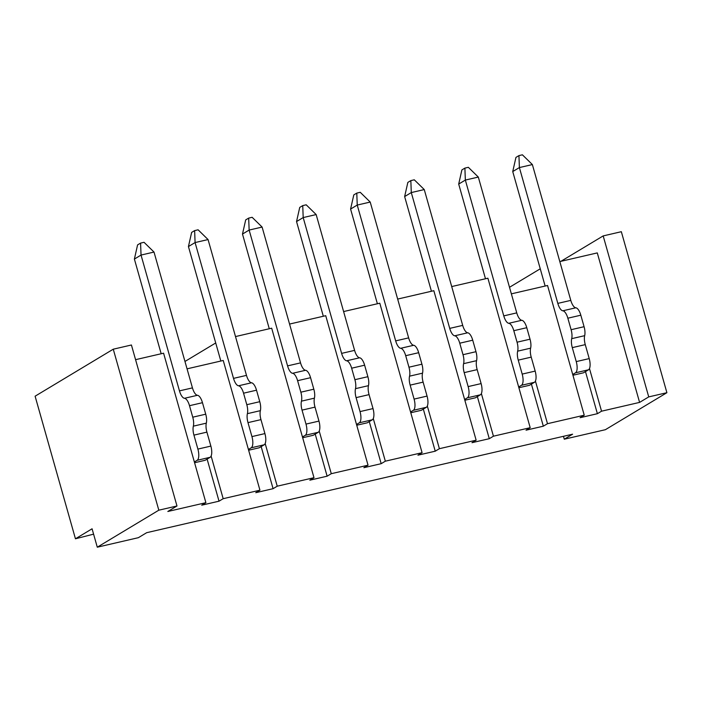 <?xml version="1.0" encoding="UTF-8"?>
<svg xmlns="http://www.w3.org/2000/svg" width="702" height="702" viewBox="0 0 702 702"><rect width="100%" height="100%" fill="white"/><g stroke="black" fill="none" stroke-linecap="round" stroke-linejoin="round"><path stroke-width="1.05" d="M648.736 396.893L666.9 392.699L621.34 231.704L603.185 235.907L648.736 396.893L639.592 402.395L597.288 252.904L559.819 261.574M113.268 349.192L158.819 510.187L176.983 505.984L131.423 344.998L113.268 349.192L35.1 396.2L75.447 538.794L92.076 528.79L97.288 547.191L138.364 537.688L146.683 532.686L572.604 434.196L564.285 439.198L563.469 436.311M603.185 235.907L560.933 261.311M176.983 505.984L167.831 511.486L205.888 502.685L201.728 505.186L219.024 501.184L223.183 498.692L259.942 490.189L255.782 492.69L273.078 488.689L277.237 486.188L313.987 477.693L309.828 480.186L327.123 476.193L331.283 473.692L368.041 465.189L363.882 467.69L381.177 463.689L385.337 461.188L422.086 452.693L417.936 455.194L435.231 451.193L439.391 448.692L476.14 440.189L471.981 442.69L489.276 438.697L493.436 436.196L530.194 427.693L526.035 430.194L543.33 426.193L547.49 423.692L584.239 415.198L580.089 417.699L597.384 413.697L601.544 411.197L639.592 402.395M666.9 392.699L605.37 429.703L564.285 439.198M158.819 510.187L97.288 547.191M511.363 293.848L547.542 285.486L584.239 415.198M187.057 368.84L223.236 360.477L259.942 490.189M273.078 488.689L261.17 446.604M248.42 449.473L251.219 447.788A9.626 3.721 -103 0 0 251.939 436.591L264.908 433.59A9.626 3.721 77 0 1 264.189 444.787L259.196 447.788L248.631 450.236M251.939 436.591L247.99 422.63A9.626 3.721 77 0 1 247.394 413.662A9.626 3.721 -103 0 0 246.806 404.694L243.55 393.19A9.626 3.721 -103 0 0 238.54 385.784A9.626 3.721 77 0 1 233.52 378.378L195.086 242.559L208.064 239.566L246.49 375.377A9.626 3.721 -103 0 0 251.509 382.783A9.626 3.721 77 0 1 256.52 390.189L259.775 401.693A9.626 3.721 77 0 1 260.372 410.661A9.626 3.721 -103 0 0 260.96 419.629L264.908 433.59M208.064 239.566L198.096 229.8L194.63 230.607L195.086 242.559L188.434 246.56L220.832 361.03M188.434 246.56L191.637 232.406L194.63 230.607M215.716 342.971L184.968 361.46M93.594 534.152L75.447 538.794M135.583 359.67L163.584 353.194L205.888 502.685M451.711 286.565L487.89 278.203L530.194 427.693M397.665 299.07L433.836 290.698L476.14 440.189M343.611 311.565L379.791 303.203L422.086 452.693M289.557 324.061L325.737 315.698L368.041 465.189M235.512 336.565L271.683 328.194L313.987 477.693M540.259 268.796L509.503 287.293M219.024 501.184L207.116 459.108M194.577 462.732L205.151 460.293L210.135 457.292A9.626 3.721 77 0 0 210.863 446.095L206.906 432.125A9.626 3.721 -103 0 1 206.318 423.157A9.626 3.721 77 0 0 205.73 414.189L202.474 402.694A9.626 3.721 77 0 0 197.455 395.287L184.486 398.288A9.626 3.721 77 0 1 179.466 390.874L141.041 255.063L154.01 252.062L192.445 387.881A9.626 3.721 -103 0 0 197.455 395.287M194.366 461.977L197.165 460.293A9.626 3.721 -103 0 0 197.885 449.087L193.936 435.126A9.626 3.721 77 0 1 193.348 426.158A9.626 3.721 -103 0 0 192.752 417.19L189.505 405.695A9.626 3.721 -103 0 0 184.486 398.288M154.01 252.062L144.042 242.304L140.584 243.103L141.041 255.063L134.389 259.064L161.179 353.755M134.389 259.064L137.583 244.901L140.584 243.103M211.118 456.054L223.183 498.692M265.172 443.55L277.237 486.188M319.217 431.054L331.283 473.692M373.271 418.559L385.337 461.188M427.325 406.054L439.391 448.692M481.37 393.559L493.436 436.196M589.478 368.559L601.544 411.197M535.424 381.054L547.49 423.692M327.123 476.193L315.216 434.108M302.465 436.977L305.265 435.293A9.626 3.721 -103 0 0 305.993 424.096L318.962 421.095A9.626 3.721 77 0 1 318.243 432.292L313.25 435.293L302.685 437.732M305.993 424.096L302.035 410.126A9.626 3.721 77 0 1 301.448 401.158A9.626 3.721 -103 0 0 300.86 392.19L297.604 380.695A9.626 3.721 -103 0 0 292.585 373.288A9.626 3.721 77 0 1 287.574 365.882L249.14 230.063L262.109 227.062L300.544 362.881A9.626 3.721 -103 0 0 305.563 370.287A9.626 3.721 77 0 1 310.574 377.694L313.829 389.198A9.626 3.721 77 0 1 314.417 398.157A9.626 3.721 -103 0 0 315.014 407.125L318.962 421.095M262.109 227.062L252.141 217.304L248.683 218.103L249.14 230.063L242.488 234.064L269.278 328.755M242.488 234.064L245.691 219.901L248.683 218.103M381.177 463.689L369.27 421.612M356.519 424.473L359.319 422.797A9.626 3.721 -103 0 0 360.038 411.591L373.016 408.59A9.626 3.721 77 0 1 372.288 419.796L367.304 422.797L356.73 425.236M360.038 411.591L356.089 397.63A9.626 3.721 77 0 1 355.502 388.662A9.626 3.721 -103 0 0 354.905 379.694L351.649 368.199A9.626 3.721 -103 0 0 346.639 360.784A9.626 3.721 77 0 1 341.62 353.378L303.194 217.567L316.163 214.566L354.598 350.377A9.626 3.721 -103 0 0 359.608 357.792A9.626 3.721 77 0 1 364.628 365.198L367.883 376.693A9.626 3.721 77 0 1 368.471 385.661A9.626 3.721 -103 0 0 369.059 394.629L373.016 408.59M316.163 214.566L306.195 204.808L302.737 205.607L303.194 217.567L296.542 221.569L323.332 316.251M296.542 221.569L299.736 207.406L302.737 205.607M435.231 451.193L423.324 409.108M410.573 411.977L413.373 410.293A9.626 3.721 -103 0 0 414.092 399.096L427.062 396.095A9.626 3.721 77 0 1 426.342 407.292L421.349 410.293L410.784 412.741M414.092 399.096L410.143 385.126A9.626 3.721 77 0 1 409.547 376.167A9.626 3.721 -103 0 0 408.959 367.199L405.703 355.695A9.626 3.721 -103 0 0 400.693 348.289A9.626 3.721 77 0 1 395.674 340.882L357.239 205.063L370.217 202.062L408.643 337.881A9.626 3.721 -103 0 0 413.662 345.287A9.626 3.721 77 0 1 418.673 352.694L421.928 364.198A9.626 3.721 77 0 1 422.525 373.166A9.626 3.721 -103 0 0 423.113 382.134L427.062 396.095M370.217 202.062L360.24 192.304L356.783 193.103L357.239 205.063L350.588 209.064L377.386 303.755M350.588 209.064L353.79 194.91L356.783 193.103M489.276 438.697L477.369 396.612M464.619 399.482L467.418 397.797A9.626 3.721 -103 0 0 468.146 386.591L481.116 383.599A9.626 3.721 77 0 1 480.396 394.796L475.403 397.797L464.838 400.237M468.146 386.591L464.189 372.63A9.626 3.721 77 0 1 463.601 363.662A9.626 3.721 -103 0 0 463.013 354.694L459.757 343.199A9.626 3.721 -103 0 0 454.738 335.793A9.626 3.721 77 0 1 449.728 328.387L411.293 192.567L424.262 189.566L462.697 325.386A9.626 3.721 -103 0 0 467.716 332.792A9.626 3.721 77 0 1 472.727 340.198L475.982 351.693A9.626 3.721 77 0 1 476.57 360.661A9.626 3.721 -103 0 0 477.167 369.629L481.116 383.599M424.262 189.566L414.294 179.809L410.837 180.607L411.293 192.567L404.642 196.569L431.432 291.26M404.642 196.569L407.844 182.406L410.837 180.607M543.33 426.193L531.423 384.117M518.673 386.977L521.472 385.293A9.626 3.721 -103 0 0 522.191 374.096L535.17 371.095A9.626 3.721 77 0 1 534.441 382.3L529.457 385.293L518.883 387.741M522.191 374.096L518.243 360.135A9.626 3.721 77 0 1 517.655 351.167A9.626 3.721 -103 0 0 517.058 342.199L513.803 330.695A9.626 3.721 -103 0 0 508.792 323.289A9.626 3.721 77 0 1 503.773 315.882L465.347 180.072L478.316 177.071L516.751 312.881A9.626 3.721 -103 0 0 521.761 320.287A9.626 3.721 77 0 1 526.781 327.702L530.036 339.198A9.626 3.721 77 0 1 530.624 348.166A9.626 3.721 -103 0 0 531.212 357.134L535.17 371.095M478.316 177.071L468.348 167.313L464.891 168.111L465.347 180.072L458.696 184.064L485.486 278.755M458.696 184.064L461.89 169.91L464.891 168.111M597.384 413.697L585.477 371.612M572.727 374.482L575.526 372.797A9.626 3.721 -103 0 0 576.245 361.6L589.215 358.599A9.626 3.721 77 0 1 588.495 369.796L583.502 372.797L572.937 375.245M576.245 361.6L572.297 347.63A9.626 3.721 77 0 1 571.7 338.662A9.626 3.721 -103 0 0 571.112 329.703L567.857 318.199A9.626 3.721 -103 0 0 562.846 310.793A9.626 3.721 77 0 1 557.827 303.387L519.392 167.567L532.37 164.566L570.796 300.386A9.626 3.721 -103 0 0 575.816 307.792A9.626 3.721 77 0 1 580.826 315.198L584.082 326.702A9.626 3.721 77 0 1 584.678 335.67A9.626 3.721 -103 0 0 585.266 344.629L589.215 358.599M532.37 164.566L522.393 154.809L518.936 155.607L519.392 167.567L512.741 171.569L545.138 286.039M512.741 171.569L515.944 157.406L518.936 155.607M243.55 393.19L256.52 390.189M251.509 382.783L238.54 385.784M246.49 375.377L233.52 378.378M189.505 405.695L202.474 402.694M192.445 387.881L179.466 390.874M192.752 417.19L205.73 414.189M193.348 426.158L206.318 423.157M193.936 435.126L206.906 432.125M197.885 449.087L210.863 446.095M197.165 460.293L210.135 457.292M297.604 380.695L310.574 377.694M305.563 370.287L292.585 373.288M300.544 362.881L287.574 365.882M300.86 392.19L313.829 389.198M301.448 401.158L314.417 398.157M302.035 410.126L315.014 407.125M305.265 435.293L318.243 432.292M351.649 368.199L364.628 365.198M359.608 357.792L346.639 360.784M354.598 350.377L341.62 353.378M354.905 379.694L367.883 376.693M355.502 388.662L368.471 385.661M356.089 397.63L369.059 394.629M359.319 422.797L372.288 419.796M405.703 355.695L418.673 352.694M413.662 345.287L400.693 348.289M408.643 337.881L395.674 340.882M408.959 367.199L421.928 364.198M409.547 376.167L422.525 373.166M410.143 385.126L423.113 382.134M413.373 410.293L426.342 407.292M459.757 343.199L472.727 340.198M467.716 332.792L454.738 335.793M462.697 325.386L449.728 328.387M463.013 354.694L475.982 351.693M463.601 363.662L476.57 360.661M464.189 372.63L477.167 369.629M467.418 397.797L480.396 394.796M513.803 330.695L526.781 327.702M521.761 320.287L508.792 323.289M516.751 312.881L503.773 315.882M517.058 342.199L530.036 339.198M517.655 351.167L530.624 348.166M518.243 360.135L531.212 357.134M521.472 385.293L534.441 382.3M567.857 318.199L580.826 315.198M575.816 307.792L562.846 310.793M570.796 300.386L557.827 303.387M571.112 329.703L584.082 326.702M571.7 338.662L584.678 335.67M572.297 347.63L585.266 344.629M575.526 372.797L588.495 369.796M246.806 404.694L259.775 401.693M247.394 413.662L260.372 410.661M247.99 422.63L260.96 419.629M251.219 447.788L264.189 444.787"/></g></svg>
